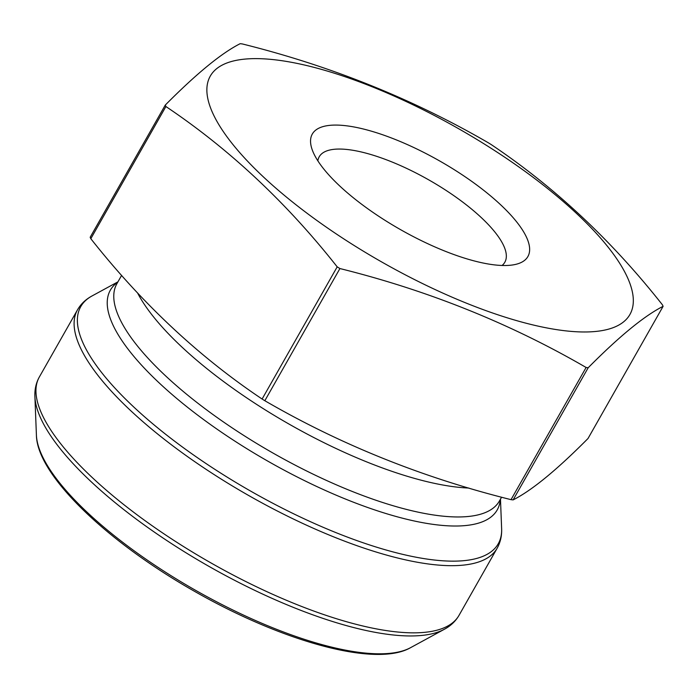 <?xml version="1.0" encoding="UTF-8"?>
<svg xmlns="http://www.w3.org/2000/svg" width="698" height="698" viewBox="0 0 698 698"><rect width="100%" height="100%" fill="white"/><g stroke="black" fill="none" stroke-linecap="round" stroke-linejoin="round"><path stroke-width="1.05" d="M165.269 105.084L90.182 237.25A288.44 91.953 29.6 0 0 90.81 238.699L165.897 106.524A288.44 91.953 -150.4 0 1 165.269 105.084C196.487 73.613 221.449 53.144 240.164 43.686A288.44 91.953 -150.4 0 1 242.267 43.93C330.582 65.9 412.64 98.88 488.452 142.863A288.44 91.953 -150.4 0 1 491.183 144.556C554.701 187.16 611.797 240.601 662.472 304.886A288.44 91.953 -150.4 0 1 663.1 306.335C644.385 315.793 619.423 336.253 588.205 367.724A288.44 91.953 -150.4 0 1 586.111 367.48C510.29 323.497 428.232 290.516 339.917 268.547A288.44 91.953 -150.4 0 1 337.195 266.854C286.512 202.577 229.415 149.128 165.897 106.524M90.81 238.699C141.825 303.298 198.921 356.739 262.108 399.029L337.195 266.854M262.108 399.029A288.44 91.953 29.6 0 0 264.83 400.722C340.641 444.705 422.709 477.676 511.023 499.655A288.44 91.953 29.6 0 0 513.117 499.899C531.832 490.441 556.795 469.972 588.013 438.501L663.1 306.335M513.117 499.899L588.205 367.724M511.023 499.655L586.111 367.48M264.83 400.722L339.917 268.547M263.478 176.987A241.316 76.928 29.6 0 0 519.87 321.542A241.316 76.928 29.6 0 0 627.816 278.275A241.316 76.928 29.6 0 0 320.321 69.058A241.316 76.928 29.6 0 0 263.478 176.987M500.553 204.706A123.974 39.516 -150.4 0 1 515.045 264.525A123.974 39.516 -150.4 0 1 400.573 229.659A123.974 39.516 -150.4 0 1 312.015 149.189A123.974 39.516 -150.4 0 1 371.964 131.337A123.974 39.516 -150.4 0 1 500.553 204.706M502.054 265.476A106.742 34.028 29.6 0 0 504.837 262.23A106.742 34.028 29.6 0 0 481.297 217.602A106.742 34.028 29.6 0 0 385.654 159.502A106.742 34.028 29.6 0 0 319.222 156.78A106.742 34.028 29.6 0 0 317.852 160.837M137.55 292.933A219.975 70.123 29.6 0 0 280.517 419.149A219.975 70.123 29.6 0 0 468.847 488.059M121.618 275.378L116.88 283.72A219.975 70.123 29.6 0 0 273.503 453.342A219.975 70.123 29.6 0 0 499.41 501.024L501.583 497.194M117.753 282.175A222.461 70.917 29.6 0 0 268.765 461.683A222.461 70.917 29.6 0 0 500.283 499.48M117.945 281.844L92.084 295.926A240.077 76.527 29.6 0 0 133.702 406.951A240.077 76.527 29.6 0 0 368.413 544.553A240.077 76.527 29.6 0 0 501.626 528.578L500.475 499.149M497.168 548.192A241.316 76.928 -150.4 0 1 249.343 495.885A241.316 76.928 -150.4 0 1 77.513 309.799L39.358 376.964A241.316 76.928 29.6 0 0 211.189 563.05A241.316 76.928 29.6 0 0 459.014 615.357L497.168 548.192C500.449 542.276 501.941 535.732 501.626 528.578M34.9 396.577L36.409 435.09A219.347 69.922 29.6 0 0 195.667 590.368A219.347 69.922 29.6 0 0 410.59 647.657L444.443 629.23A240.077 76.527 -150.4 0 1 209.208 566.523A240.077 76.527 -150.4 0 1 34.9 396.577C34.586 389.414 36.069 382.879 39.358 376.964M36.409 435.09C36.924 475.094 107.178 542.023 195.51 591.887C283.292 641.846 376.091 667.602 410.59 647.657M77.513 309.799C80.916 303.944 85.767 299.32 92.084 295.926M444.443 629.23C450.751 625.836 455.611 621.211 459.014 615.357"/></g></svg>
